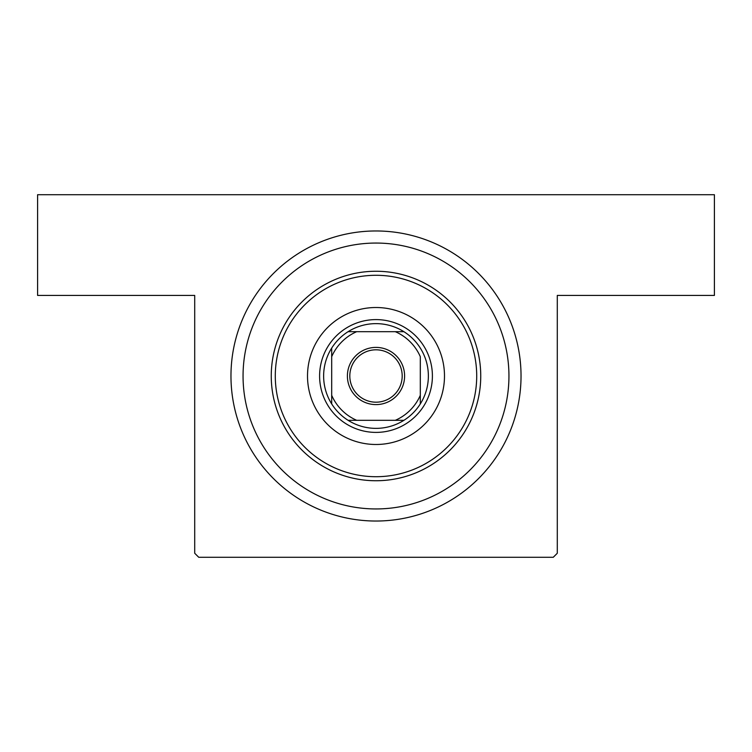 <?xml version="1.0" encoding="UTF-8"?>
<svg xmlns="http://www.w3.org/2000/svg" width="752" height="752" viewBox="0 0 752 752"><rect width="100%" height="100%" fill="white"/><g stroke="black" fill="none" stroke-linecap="round" stroke-linejoin="round"><path stroke-width="1.13" d="M376 230.967A145.033 145.033 0 0 1 521.033 376A145.033 145.033 0 0 1 376 521.033A145.033 145.033 0 0 1 230.967 376A145.033 145.033 0 0 1 376 230.967M194.712 553.256L194.712 295.433L37.6 295.433L37.6 194.712L714.4 194.712L714.4 295.433L557.288 295.433L557.288 553.256L553.256 557.288L198.744 557.288L194.712 553.256M444.488 376A68.488 68.488 0 0 0 376 307.512A68.488 68.488 0 0 0 307.512 376A68.488 68.488 0 0 0 376 444.488A68.488 68.488 0 0 0 444.488 376M275.288 376A100.712 100.712 0 0 0 376 476.712A100.712 100.712 0 0 0 476.712 376A100.712 100.712 0 0 0 376 275.288A100.712 100.712 0 0 0 275.288 376M480.744 376A104.744 104.744 0 0 1 376 480.744A104.744 104.744 0 0 1 271.256 376A104.744 104.744 0 0 1 376 271.256A104.744 104.744 0 0 1 480.744 376M243.056 376A132.944 132.944 0 0 0 376 508.944A132.944 132.944 0 0 0 508.944 376A132.944 132.944 0 0 0 376 243.056A132.944 132.944 0 0 0 243.056 376M376 347.396A28.604 28.604 0 0 1 404.604 376A28.604 28.604 0 0 1 376 404.604A28.604 28.604 0 0 1 347.396 376A28.604 28.604 0 0 1 376 347.396M376 402.188A26.188 26.188 0 0 0 402.188 376A26.188 26.188 0 0 0 376 349.812A26.188 26.188 0 0 0 349.812 376A26.188 26.188 0 0 0 376 402.188M376 323.633A52.367 52.367 0 0 0 348.091 331.688L356.683 331.688L348.091 331.688A52.367 52.367 0 0 0 331.688 403.909L331.688 395.317L331.688 403.909A52.367 52.367 0 0 0 403.909 420.312L395.317 420.312L403.909 420.312A52.367 52.367 0 0 0 420.312 403.909L420.312 356.683A48.344 48.344 0 0 0 395.317 331.688L356.683 331.688A48.344 48.344 0 0 0 331.688 356.683L331.688 395.317A48.344 48.344 0 0 0 356.683 420.312L395.317 420.312A48.344 48.344 0 0 0 420.312 395.317L420.312 403.909A52.367 52.367 0 0 0 403.909 331.688L395.317 331.688L403.909 331.688A52.367 52.367 0 0 0 376 323.633M376 432.4A56.4 56.4 0 0 1 319.6 376A56.4 56.4 0 0 1 376 319.6A56.4 56.4 0 0 1 432.4 376A56.4 56.4 0 0 1 376 432.4M348.091 420.312L356.683 420.312L348.091 420.312M331.688 348.091L331.688 356.683L331.688 348.091"/></g></svg>
